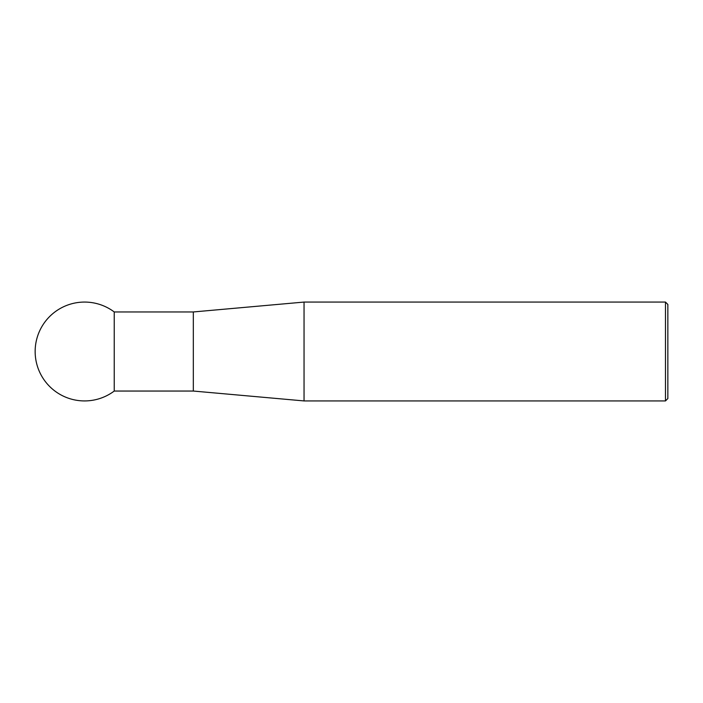 <?xml version="1.0" encoding="UTF-8"?>
<svg xmlns="http://www.w3.org/2000/svg" width="703" height="703" viewBox="0 0 703 703"><rect width="100%" height="100%" fill="white"/><g stroke="black" fill="none" stroke-linecap="round" stroke-linejoin="round"><path stroke-width="0.53" stroke-dasharray="3.52 2.64" d="M667.85 398.557L667.85 304.443M665.477 302.07L665.477 400.93M304.048 400.93L304.048 302.07M193.325 311.956L193.325 391.044M114.237 311.956L114.237 391.044"/><path stroke-width="1.05" d="M665.477 302.07L667.85 304.443L667.85 398.557L665.477 400.93L665.477 302.07L304.048 302.07L304.048 400.93L665.477 400.93M193.325 311.956L114.237 311.956L114.237 391.044L193.325 391.044L193.325 311.956L304.048 302.07M114.237 311.956A49.43 49.43 0 0 0 35.15 351.5A49.43 49.43 0 0 0 114.237 391.044M193.325 391.044L304.048 400.93"/></g></svg>
